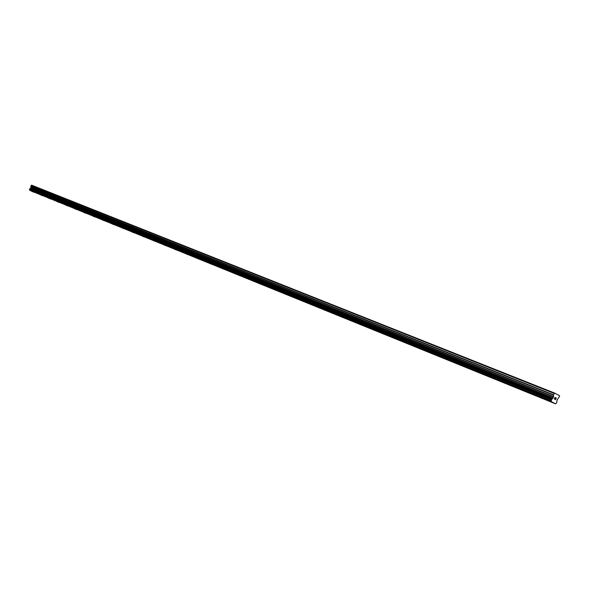 <?xml version="1.0" encoding="UTF-8"?>
<svg xmlns="http://www.w3.org/2000/svg" width="589" height="589" viewBox="0 0 589 589"><rect width="100%" height="100%" fill="white"/><g stroke="black" fill="none" stroke-linecap="round" stroke-linejoin="round"><path stroke-width="0.88" d="M34.059 192.331L31.46 191.138M31.666 191.211L34.037 192.316L31.666 191.211M42.18 195.614L39.581 194.429M50.514 199.001L47.864 197.786M48.084 197.867L50.492 198.986L48.084 197.867M59.003 202.439L56.33 201.217M56.559 201.298L58.981 202.417L56.559 201.298M67.661 205.951L64.967 204.714M65.202 204.803L67.639 205.929L65.202 204.803M76.511 209.537L73.787 208.292M74.03 208.381L76.489 209.515L74.03 208.381M85.552 213.196L82.799 211.944M83.056 212.033L85.523 213.181L83.056 212.033M94.785 216.943L92.009 215.677M92.274 215.765L94.755 216.921L92.274 215.765M104.224 220.765L101.418 219.491M101.691 219.587L104.194 220.742L101.691 219.587M113.868 224.674L111.034 223.386M111.321 223.481L113.839 224.652L111.321 223.481M123.734 228.672L120.87 227.369M121.165 227.472L123.705 228.65L121.165 227.472M133.821 232.765L130.927 231.448M131.237 231.551L133.791 232.736L131.237 231.551M144.143 236.947L141.22 235.615M141.537 235.725L144.106 236.918L141.537 235.725M154.701 241.225L151.748 239.885M152.08 239.995L154.664 241.196L152.08 239.995M165.516 245.606L162.52 244.251M162.866 244.369L165.472 245.569L162.866 244.369M176.582 250.089L173.556 248.72M173.91 248.845L176.538 250.053L173.91 248.845M187.913 254.684L184.85 253.299M185.226 253.425L187.869 254.647L185.226 253.425M199.472 259.351L196.424 257.989M211.363 264.166L208.285 262.79M223.614 269.151L220.441 267.715M220.86 267.862L223.555 269.107L220.86 267.862M236.115 274.216L232.898 272.766M233.34 272.921L236.056 274.172L233.34 272.921M248.941 279.414L245.679 277.949M246.143 278.104L248.875 279.363L246.143 278.104M262.098 284.745L258.792 283.257M259.27 283.427L262.024 284.693L259.27 283.427M275.6 290.215L272.251 288.713M272.751 288.89L275.527 290.163L272.751 288.89M289.464 295.833L286.07 294.309M286.593 294.493L289.383 295.774L286.593 294.493M303.703 301.605L300.257 300.059M300.802 300.25L303.615 301.546L300.802 300.25M318.332 307.532L314.835 305.971M315.402 306.17L318.237 307.465L315.402 306.17M333.367 313.628L329.818 312.037M330.414 312.244L333.271 313.554L330.414 312.244M348.821 319.893L345.22 318.281M345.846 318.502L348.725 319.82L345.846 318.502M364.724 326.335L361.057 324.701M361.72 324.929L364.613 326.254L361.72 324.929M381.083 332.962L377.358 331.305M378.05 331.548L380.973 332.881L378.05 331.548M397.928 339.787L394.137 338.108M394.866 338.358L397.811 339.706L394.866 338.358M415.274 346.818L411.416 345.11M412.182 345.375L415.149 346.73L412.182 345.375M433.151 354.063L429.219 352.325M430.022 352.605L433.011 353.967L430.022 352.605M451.572 361.528L447.566 359.761M448.413 360.056L451.424 361.425L448.413 360.056M470.567 369.222L466.488 367.426M467.379 367.735L470.42 369.119L467.379 367.735M490.173 377.166L486.013 375.34M486.941 375.664L490.011 377.056L486.941 375.664M510.405 385.368L506.157 383.505M507.144 383.844L510.236 385.25L507.144 383.844M531.307 393.835L526.971 391.935M528.009 392.296L531.131 393.71L528.009 392.296M552.909 402.589L548.469 400.653M549.566 401.035L552.718 402.456L549.566 401.035M555.537 399.57L555.825 398.915L555.537 399.563L555.096 399.335L555.537 399.57M555.869 398.805L556.156 398.149L555.869 398.805M556.156 398.149L555.714 397.914L556.266 398.068L555.545 399.703L555.096 399.335M555.545 399.703L556.259 398.068L555.766 397.803M554.536 399.173L554.418 398.517L555.302 397.693L554.882 397.332L555.471 397.649L554.47 398.554L554.426 398.981L554.831 398.812M554.683 399.025L554.47 398.554L555.471 397.649L554.882 397.332M551.333 401.131L551.282 399.99L553.078 397.921L553.557 394.792L554.698 393.084L559.476 395.646L559.55 396.345L557.061 400.027L556.708 402.839L555.508 403.818L551.341 401.639L551.333 401.131L29.715 190.35L555.508 403.818M29.759 188.738L551.738 399.092L29.759 188.738L29.641 190.019M554.698 393.084L31.71 185.182L30.886 186.153L30.834 188.141L29.84 188.767M556.06 393.813L555.361 393.54M554.146 393.452L31.254 185.358M553.078 397.921L30.834 188.141M552.872 398.208L30.687 188.303M552.556 398.451L30.422 188.421M551.643 399.158L29.686 188.774M551.341 401.639L29.715 190.35M558.821 395.293L558.122 395.02M553.557 394.792L30.886 186.153M553.491 395.153L30.871 186.382M553.586 396.566L31.129 187.317M553.513 396.927L31.107 187.545M552.497 398.517L30.378 188.458M551.282 399.99L29.457 189.268M551.289 400.108L29.479 189.349M551.311 401.212L29.634 190.07"/></g></svg>
